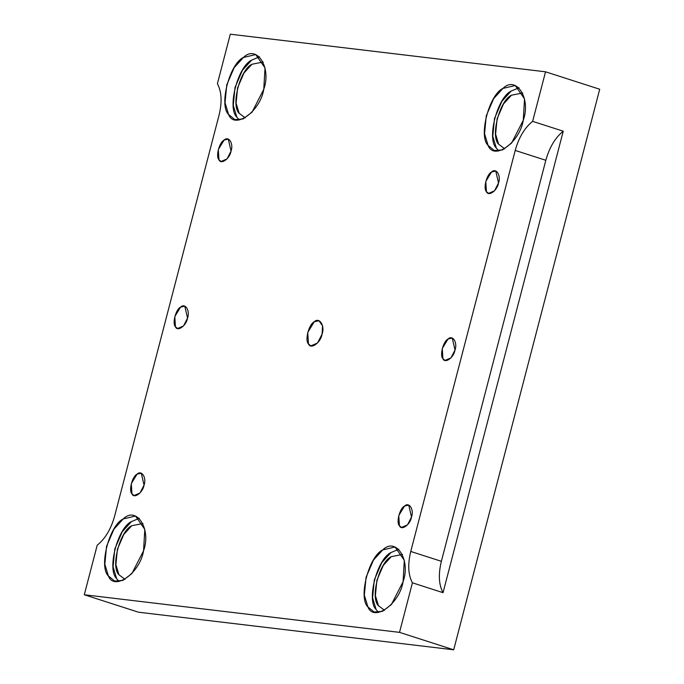 <?xml version="1.0" encoding="UTF-8"?>
<svg xmlns="http://www.w3.org/2000/svg" width="684" height="684" viewBox="0 0 684 684"><rect width="100%" height="100%" fill="white"/><g stroke="black" fill="none" stroke-linecap="round" stroke-linejoin="round"><path stroke-width="1.03" d="M144.042 485.127L141.272 473.183L137.039 474.183L131.302 483.605L131.927 493.797L134.073 495.549L140.015 492.993L144.042 485.127C142.836 492.771 133.936 499.14 131.927 493.797C128.549 490.71 132.303 476.295 137.039 474.183C141.631 469.617 146.769 477.663 144.042 485.127M231.055 151.053L228.285 139.108L224.061 140.109L218.324 149.531L218.948 159.723L221.086 161.475L227.037 158.919L231.055 151.053C229.85 158.705 220.958 165.075 218.948 159.723C215.563 156.636 219.316 142.221 224.061 140.109C228.653 135.543 233.791 143.589 231.055 151.053M411.512 517.027L408.741 505.091L404.509 506.083L398.772 515.514L399.405 525.697L401.542 527.458L407.484 524.893L411.512 517.027C410.306 524.679 401.405 531.049 399.405 525.697C396.019 522.61 399.772 508.203 404.509 506.083C409.1 501.517 414.239 509.563 411.512 517.027M187.544 318.086L184.783 306.15L180.55 307.142L174.813 316.572L175.437 326.755L177.583 328.517L183.526 325.952L187.544 318.086C186.347 325.738 177.447 332.108 175.437 326.755C172.052 323.669 175.805 309.262 180.55 307.142C185.142 302.576 190.28 310.622 187.544 318.086M455.014 349.994L452.252 338.05L448.02 339.05L442.283 348.472L442.907 358.664L445.053 360.417L450.995 357.86L455.014 349.994C453.817 357.647 444.916 364.008 442.907 358.664C439.521 355.577 443.275 341.162 448.02 339.05C452.611 334.485 457.75 342.53 455.014 349.994M443.044 592.677L563.248 131.2C555.271 137.612 549.457 147.308 545.823 160.287L441.368 561.308C438.222 574.346 438.786 584.803 443.044 592.677L412.426 582.819L399.524 632.367L84.294 594.764L97.196 545.216C105.174 538.804 110.988 529.108 114.621 516.129L219.077 115.109C222.223 102.07 221.659 91.613 217.401 83.747L230.303 34.2L545.541 71.803L599.706 89.236L453.697 649.8L138.459 612.197L84.294 594.764L138.459 612.197L453.697 649.8L399.524 632.367L453.697 649.8L599.706 89.236L545.541 71.803L532.631 121.35L563.248 131.2L443.044 592.677C438.786 584.803 438.222 574.346 441.368 561.308L410.751 551.449C407.604 564.497 408.168 574.953 412.426 582.819L443.044 592.677M403.073 581.708L404.312 560.35L395.027 546.995L382.741 549.893L373.473 560.085L366.06 577.287L364.341 595.165L367.889 606.896L374.105 612L382.365 611.385L391.385 604.562L403.073 581.708C399.576 603.938 373.721 622.44 367.889 606.896C358.048 597.927 368.958 556.041 382.741 549.893C396.079 536.632 411.016 560.008 403.073 581.708M378.526 612.411L376.132 609.547L372.583 597.825L374.302 579.938L381.715 562.744L390.983 552.544L398.858 549.235L390.983 552.544C377.2 558.691 366.291 600.578 376.132 609.547L378.526 612.411M378.466 605.716C370.001 598.004 379.381 561.974 391.239 556.682L402.508 554.45L391.239 556.682L383.271 565.454L376.893 580.254L375.405 595.627L378.466 605.716L384.536 610.308M143.563 550.748L144.803 529.39L135.517 516.044L123.231 518.934L113.963 529.134L106.55 546.336L104.832 564.214L108.38 575.937L114.596 581.041L122.855 580.434L131.875 573.602L143.563 550.748C140.066 572.978 114.211 591.489 108.38 575.937C98.539 566.968 109.449 525.09 123.231 518.934C136.569 505.673 151.506 529.048 143.563 550.748M119.016 581.451L116.622 578.596L113.074 566.865L114.792 548.987L122.205 531.784L131.473 521.584L139.348 518.284L131.473 521.584C117.691 527.74 106.781 569.627 116.622 578.596L119.016 581.451M125.027 579.348L118.956 574.765C110.492 567.045 119.88 531.015 131.73 525.722L142.999 523.499L131.73 525.722L123.761 534.503L117.383 549.295L115.895 564.676L118.956 574.765L125.027 579.348M263.767 89.279L265.016 67.921L255.722 54.566L243.436 57.465L234.167 67.656L226.755 84.859L225.036 102.737L228.584 114.467L234.8 119.572L243.059 118.956L252.08 112.133L263.767 89.279C260.271 111.509 234.415 130.011 228.584 114.467C218.743 105.498 229.653 63.612 243.436 57.465C256.774 44.203 271.71 67.579 263.767 89.279M239.22 119.982L236.826 117.118L233.278 105.396L234.997 87.518L242.41 70.315L251.678 60.115L259.552 56.806L251.678 60.115C237.895 66.263 226.985 108.149 236.826 117.118L239.22 119.982M245.231 117.879L239.161 113.287C230.696 105.575 240.084 69.546 251.934 64.253L263.212 62.022L251.934 64.253L243.966 73.026L237.587 87.826L236.1 103.198L239.161 113.287L245.231 117.879M523.277 120.23L524.517 98.872L515.232 85.526L502.945 88.416L493.677 98.616L486.264 115.818L484.546 133.696L488.094 145.418L494.31 150.523L502.569 149.916L511.589 143.084L523.277 120.23C519.78 142.46 493.925 160.971 488.094 145.418C478.253 136.449 489.163 94.572 502.945 88.416C516.283 75.154 531.22 98.53 523.277 120.23M498.73 150.942L496.336 148.077L492.788 136.347L494.506 118.469L501.919 101.266L511.187 91.066L519.062 87.766L511.187 91.066C497.405 97.222 486.495 139.108 496.336 148.077L498.73 150.942M504.741 148.83L498.67 144.247C490.206 136.526 499.594 100.497 511.444 95.213L522.713 92.981L511.444 95.213L503.475 103.985L497.097 118.777L495.609 134.158L498.67 144.247L504.741 148.83M322.078 334.134L322.557 325.866L318.966 320.702L314.204 321.822L307.749 332.424L308.458 343.89L310.861 345.865L317.556 342.983L322.078 334.134C320.728 342.744 310.716 349.909 308.458 343.89C304.654 340.418 308.869 324.199 314.204 321.822C319.368 316.692 325.156 325.738 322.078 334.134M515.206 150.437L410.751 551.449L441.368 561.308L545.823 160.287L515.206 150.437L545.823 160.287C549.457 147.308 555.271 137.612 563.248 131.2L532.631 121.35C524.654 127.754 518.84 137.45 515.206 150.437C518.84 137.45 524.654 127.754 532.631 121.35L545.541 71.803L230.303 34.2L217.401 83.747C221.659 91.613 222.223 102.07 219.077 115.109L114.621 516.129C110.988 529.108 105.174 538.804 97.196 545.216L84.294 594.764L399.524 632.367L412.426 582.819C408.168 574.953 407.604 564.497 410.751 551.449L515.206 150.437M498.525 182.961C497.319 190.605 488.427 196.975 486.418 191.623C483.032 188.536 486.786 174.129 491.531 172.009C496.122 167.452 501.261 175.489 498.525 182.961L495.755 171.017L491.531 172.009L485.794 181.44L486.418 191.623L488.556 193.384L494.506 190.819L498.525 182.961"/></g></svg>
